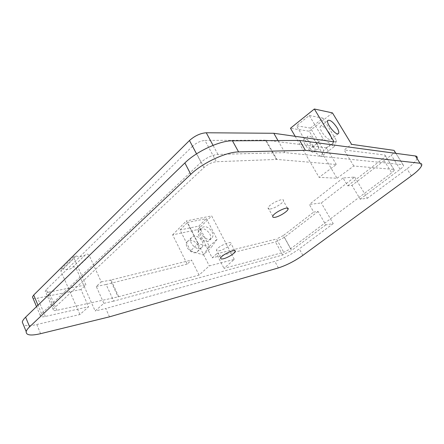 <?xml version="1.0" encoding="UTF-8"?>
<svg xmlns="http://www.w3.org/2000/svg" width="444" height="444" viewBox="0 0 444 444"><rect width="100%" height="100%" fill="white"/><g stroke="black" fill="none" stroke-linecap="round" stroke-linejoin="round"><path stroke-width="0.33" stroke-dasharray="2.22 1.67" d="M316.8 143.24C318.481 146.209 318.892 148.207 318.037 149.234C315.501 152.103 304.695 138.461 307.764 136.258C310.167 135.57 313.175 137.895 316.8 143.24M313.209 146.026C314.874 148.99 315.273 150.993 314.408 152.026C311.827 154.923 301.06 141.325 304.162 139.094C306.582 138.384 309.596 140.693 313.209 146.026M295.171 136.314L319.075 177.345L337.029 178.255L309.24 131.235L290.47 128.249M310.034 148.818L296.503 125.746L310.506 128.083L323.748 150.433L321.106 156.599L310.034 148.818L323.104 138.695L309.274 115.479L296.503 125.746M310.506 128.083L323.01 118.176L336.541 140.659L334.127 146.698L323.104 138.695M334.127 146.698L321.106 156.599M336.541 140.659L323.748 150.433M337.029 178.255L353.774 166.001L393.85 169.425L394.355 170.169L391.736 172.855L290.592 248.773L283.766 252.259L223.992 268.359L234.31 259.374L209.285 265.906L199.062 275.069L118.06 296.87L56.86 310.317C54.29 310.839 53.064 310.589 53.169 309.579L54.185 308.158L203.957 167.554C207.959 164.163 212.099 162.221 216.389 161.727L276.928 159.424L336.33 164.508L319.075 177.345M218.809 250.866C222.855 250.233 230.591 245.626 231.041 243.573C232.528 239.91 217.244 246.648 216.533 249.989C216.322 250.866 217.083 251.154 218.809 250.866M270.107 209.007C274.148 208.641 282.778 203.385 283.383 200.91C285.153 196.653 269.07 203.924 268.137 207.831C267.871 208.791 268.531 209.185 270.107 209.007M353.774 166.001L344.106 149.955L351.581 144.339M393.85 169.425L384.926 155.056L344.106 149.955M334.066 141.847L326.357 147.741L336.33 164.508M326.357 147.741L266.023 140.199L276.928 159.424M209.812 233.866C211.005 236.352 210.983 238.417 209.746 240.049C205.805 245.238 194.761 234.887 199.167 230.12C202.742 227.628 206.294 228.876 209.812 233.866M212.038 231.746C213.242 234.243 213.225 236.308 211.988 237.94C208.058 243.129 196.97 232.734 201.371 227.972C204.95 225.485 208.508 226.745 212.038 231.746M234.31 259.374L211.666 215.923L186.413 220.884L209.285 265.906M198.224 243.551L187.49 222.433L206.41 218.676L217.061 239.244L211.028 247.746L198.224 243.551L190.537 250.871L203.247 254.945L211.028 247.746M203.247 254.945L209.313 246.448L198.873 226.074L180.025 229.964L190.537 250.871M180.025 229.964L187.49 222.433M209.313 246.448L217.061 239.244M198.873 226.074L206.41 218.676M199.062 275.069L191.536 260.051L187.196 264.113L172.622 234.854L197.702 229.576L212.149 257.836L216.539 253.863L223.992 268.359M216.539 253.863L276.529 239.005L283.766 252.259M118.726 296.703L111.039 279.986L191.536 260.051M74.009 258.23L74.142 256.299L76.129 255.96C80.198 257.298 83.4 256.804 85.736 254.479C87.041 253.663 88.256 254.112 89.377 255.816L76.235 268.542C75.141 266.866 73.937 266.439 72.627 267.266C70.274 269.608 67.077 270.146 63.048 268.875L61.072 269.242L60.911 271.156L74.009 258.23L85.925 284.887L80.952 289.51L88.606 306.749L79.909 314.507L36.774 324.509C30.22 325.996 25.758 326.079 23.382 324.747M76.235 268.542L95.155 310.972L103.868 303.33L96.254 286.458L101.243 281.907L89.377 255.816M109.496 316.838L105.739 308.519L95.155 310.972M79.909 314.507L60.911 271.156M56.86 310.317L49.04 292.069L85.925 284.887M101.243 281.907L110.373 280.131L118.06 296.87M354.662 177.045L367.388 198.252L360.178 199.173L351.97 185.403L347.708 185.82L343.057 177.983L354.662 177.045L321.29 202.947L309.34 204.445L313.703 212.088L318.087 211.472L325.779 224.892L333.216 223.637L321.29 202.947M347.708 185.82L382.928 158.619L391.736 172.855M343.057 177.983L309.34 204.445M290.592 248.773L283.322 235.553L313.703 212.088M417.044 158.514L416.988 158.669C415.828 161.311 412.493 164.696 406.981 168.831L367.388 198.252M333.216 223.637L299.256 248.873C291.103 254.656 282.967 258.824 274.842 261.366L105.739 308.519M329.565 133.35C325.885 127.961 322.882 125.574 320.557 126.19C317.615 128.294 328.532 142.091 330.935 139.316C331.74 138.328 331.285 136.336 329.565 133.35M332.456 112.887L309.24 131.235M323.01 118.176L309.274 115.479M276.351 159.413L265.44 140.165L266.023 140.199M265.44 140.165L204.956 140.443L216.389 161.727M203.957 167.554L192.624 146.148C196.531 142.713 200.644 140.809 204.956 140.443M192.624 146.148L46.27 289.671L54.185 308.158M49.04 292.069C46.465 292.524 45.216 292.213 45.294 291.142L46.27 289.671M80.952 289.51L37.629 298.146C35.337 298.59 33.766 298.551 32.917 298.035M394.05 150.383L394.727 151.443C394.361 152.42 393.206 153.668 391.264 155.178L351.97 185.403M384.926 155.056L385.47 155.861L382.928 158.619M202.142 241.153C203.308 243.623 203.269 245.671 202.026 247.302C198.068 252.492 187.157 242.285 191.575 237.512C195.155 235.009 198.679 236.219 202.142 241.153M197.846 245.238C194.417 240.332 190.909 239.138 187.329 241.653C182.906 246.426 193.739 256.549 197.708 251.359C198.951 249.728 199.001 247.685 197.846 245.238M172.622 234.854L186.413 220.884M197.702 229.576L211.666 215.923M283.322 235.553L276.529 239.005M318.087 211.472L284.432 237.362L275.485 241.919L212.149 257.836M187.196 264.113L106.133 284.487L113.72 301.121L282.628 255.034L291.619 250.433L284.432 237.362M96.254 286.458L106.133 284.487M111.039 279.986L110.373 280.131M325.779 224.892L291.619 250.433M103.868 303.33L113.72 301.121M360.178 199.173L400.094 169.325C402.07 167.832 403.257 166.617 403.657 165.684L403.035 164.707L284.882 152.608L217.949 154.418C212.104 155.034 206.46 157.67 201.015 162.321L41.547 313.68L40.26 315.506C40.132 316.866 41.83 317.183 45.355 316.45L88.606 306.749M277.977 140.554L284.882 152.608M76.129 255.96L63.048 268.875M40.593 333.677L36.774 324.509M72.627 267.266L85.736 254.479M411.399 175.868L406.981 168.831M302.858 255.372L299.256 248.873M45.355 316.45L37.629 298.146M41.547 313.68L37.984 305.211M282.628 255.034L275.485 241.919M400.094 169.325L391.264 155.178M403.035 164.707L395.92 153.358M217.949 154.418L213.053 145.349M201.015 162.321L196.537 153.863M278.382 267.926L274.842 261.366M314.408 152.026L318.037 149.234M304.162 139.094L307.764 136.258M209.746 240.049L211.988 237.94M199.167 230.12L201.371 227.972M61.072 269.242L74.142 256.299M327.994 120.341L320.557 126.19M338.317 133.644L330.935 139.316M191.575 237.512L187.329 241.653M202.026 247.302L197.708 251.359M394.355 170.169L385.47 155.861M53.169 309.579L45.294 291.142M40.26 315.506L36.525 306.621M403.657 165.684L394.727 151.443M287.429 208.147L283.383 200.91M272.771 216.256L268.137 207.831M234.765 250.699L231.041 243.573M220.69 258.058L216.533 249.989M421.545 165.834L416.988 158.669"/><path stroke-width="0.67" d="M32.917 298.035L32.462 296.947L33.705 295.049L189.466 140.515C194.794 135.792 200.394 133.211 206.266 132.767L273.804 133.278L334.066 141.847L314.352 109.002L290.47 128.249L295.171 136.314M109.496 316.838L40.593 333.677C30.703 335.958 25.902 335.264 26.196 331.59C26.518 330.264 27.656 328.677 29.609 326.817L190.798 174.309C202.458 162.942 226.19 151.892 238.583 151.926L305.389 150.333L420.057 163.253C421.661 163.464 422.155 164.324 421.545 165.834C420.335 168.415 416.955 171.761 411.399 175.868L302.858 255.372C294.649 261.122 286.491 265.307 278.382 267.926L109.496 316.838M336.985 127.6C338.728 130.597 339.21 132.578 338.433 133.555C336.114 136.269 325.13 122.378 327.994 120.341C330.275 119.763 333.272 122.183 336.985 127.6M314.352 109.002L332.456 112.887L351.581 144.339L394.05 150.383L395.92 153.358M23.382 324.747L22.278 322.05C22.577 320.685 23.699 319.058 25.624 317.177L184.871 162.948C196.376 151.454 220.002 140.526 232.456 140.798L299.611 140.443L415.434 155.977C416.999 156.21 417.532 157.059 417.044 158.514M273.804 133.278L277.977 140.554M274.708 217.36C273.138 217.56 272.488 217.188 272.771 216.256C273.776 212.454 289.899 205.106 288.056 209.263C287.407 211.671 278.727 216.927 274.708 217.36M222.938 258.863C221.217 259.179 220.468 258.908 220.69 258.058C221.456 254.812 236.774 247.996 235.226 251.57C234.743 253.563 226.967 258.175 222.938 258.863M305.389 150.333L299.611 140.443M37.984 305.211L33.705 295.049M213.053 145.349L206.266 132.767M196.537 153.863L189.466 140.515M420.057 163.253L415.434 155.977M238.583 151.926L232.456 140.798M190.798 174.309L184.871 162.948M29.609 326.817L25.624 317.177M36.525 306.621L32.462 296.947M288.056 209.263L287.429 208.147M235.226 251.57L234.765 250.699M26.196 331.59L22.278 322.05"/></g></svg>
